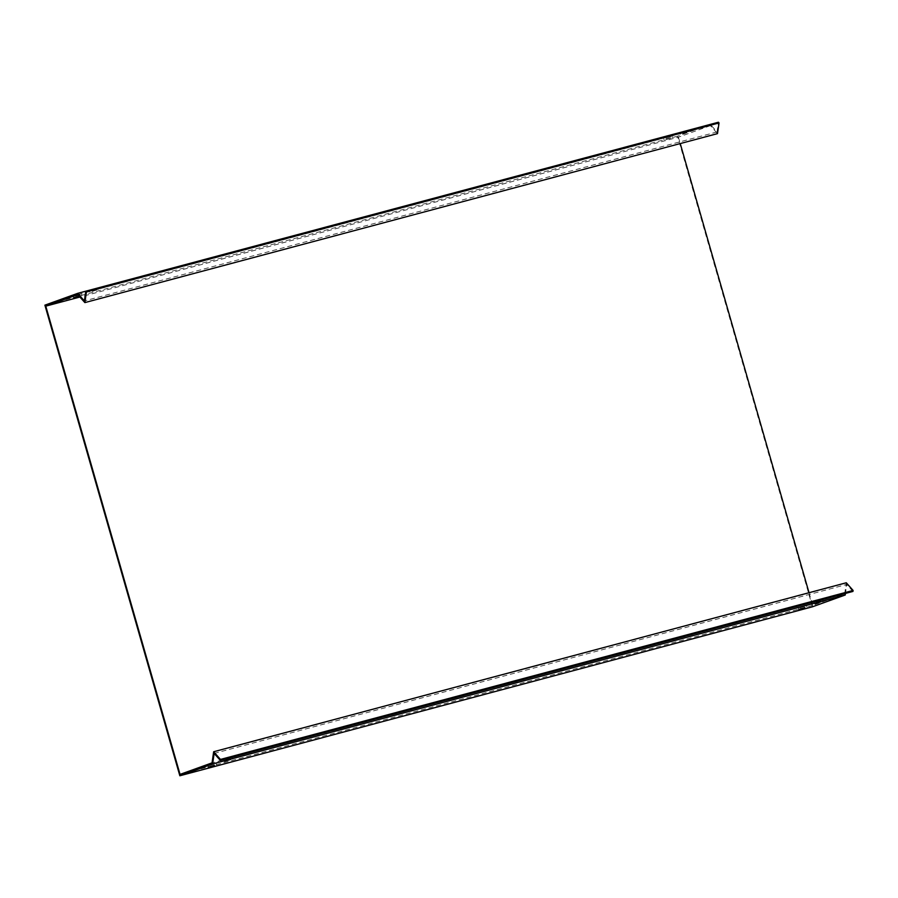 <?xml version="1.0" encoding="UTF-8"?>
<svg xmlns="http://www.w3.org/2000/svg" width="898" height="898" viewBox="0 0 898 898"><rect width="100%" height="100%" fill="white"/><g stroke="black" fill="none" stroke-linecap="round" stroke-linejoin="round"><path stroke-width="0.67" stroke-dasharray="4.49 3.37" d="M214.139 753.422L846.769 584.441L845.467 593.421M809.031 592.725L812.679 605.409L844.681 593.881L212.051 762.862M812.679 605.409L180.049 774.39M820.604 600.594L814.576 602.457L820.604 600.594M230.146 758.305L224.118 760.168L230.146 758.305M804.44 606.419L798.412 608.283L804.44 606.419M213.993 764.119L207.966 765.994L213.993 764.119M844.681 593.881L846.286 582.768M77.778 294.611L710.408 125.641L717.491 133.622M812.477 606.79L677.53 136.182L710.296 124.373L717.019 131.95L718.422 122.229M717.019 131.95L84.39 300.92M677.53 136.182L44.9 305.152M710.408 125.641L678.405 137.169L79.922 297.025M666.406 139.527L672.434 137.663L666.406 139.527M79.058 296.059L81.976 295.375L79.271 296.295M682.57 133.701L688.598 131.838L682.57 133.701M92.112 291.412L98.14 289.549L92.112 291.412M678.405 137.169L680.246 143.568M666.069 138.348L672.097 136.474L666.069 138.348M75.612 296.048L81.639 294.185L75.612 296.048M682.222 132.522L688.25 130.659L682.222 132.522M91.776 290.234L97.803 288.37L91.776 290.234M852.954 591.423L846.769 584.441M207.966 765.994L208.302 767.173M216.25 763.614L216.586 764.804M672.434 137.663L672.097 136.474M664.15 140.032L663.813 138.853M81.976 295.375L81.639 294.185M73.692 297.743L73.355 296.565M798.412 608.283L798.749 609.461M806.707 605.903L807.044 607.093M688.598 131.838L688.25 130.659M680.302 134.217L679.966 133.027M98.14 289.549L97.803 288.37M89.856 291.929L89.508 290.739M224.118 760.168L224.455 761.358M232.414 757.8L232.75 758.978M814.576 602.457L814.913 603.647M822.86 600.089L823.197 601.267"/><path stroke-width="1.35" d="M845.467 593.421L845.243 594.992L212.613 763.962L214.139 753.422L220.336 760.393L852.954 591.423L853.1 590.446L220.47 759.427L213.657 751.749L212.051 762.862L180.049 774.39L45.776 306.139L77.778 294.611L84.872 302.604L717.491 133.622L719.04 122.936L86.41 291.906L84.872 302.604M710.318 124.395L77.666 293.354L44.9 305.152L179.847 775.771L212.613 763.962M179.847 775.771L812.477 606.79L845.243 594.992M214.33 765.309L208.302 767.173L214.33 765.309M804.788 607.598L798.749 609.461L804.788 607.598M230.494 759.484L224.455 761.358L230.494 759.484M820.94 601.772L814.913 603.647L820.94 601.772M853.1 590.446L846.286 582.768L213.657 751.749M719.04 122.936L718.422 122.229L85.793 291.21L84.39 300.92L77.666 293.354M45.776 306.139L79.922 297.025M79.271 296.295L73.692 297.743L79.058 296.059M680.246 143.568L809.031 592.725M85.793 291.21L86.41 291.906M220.336 760.393L220.47 759.427"/></g></svg>
